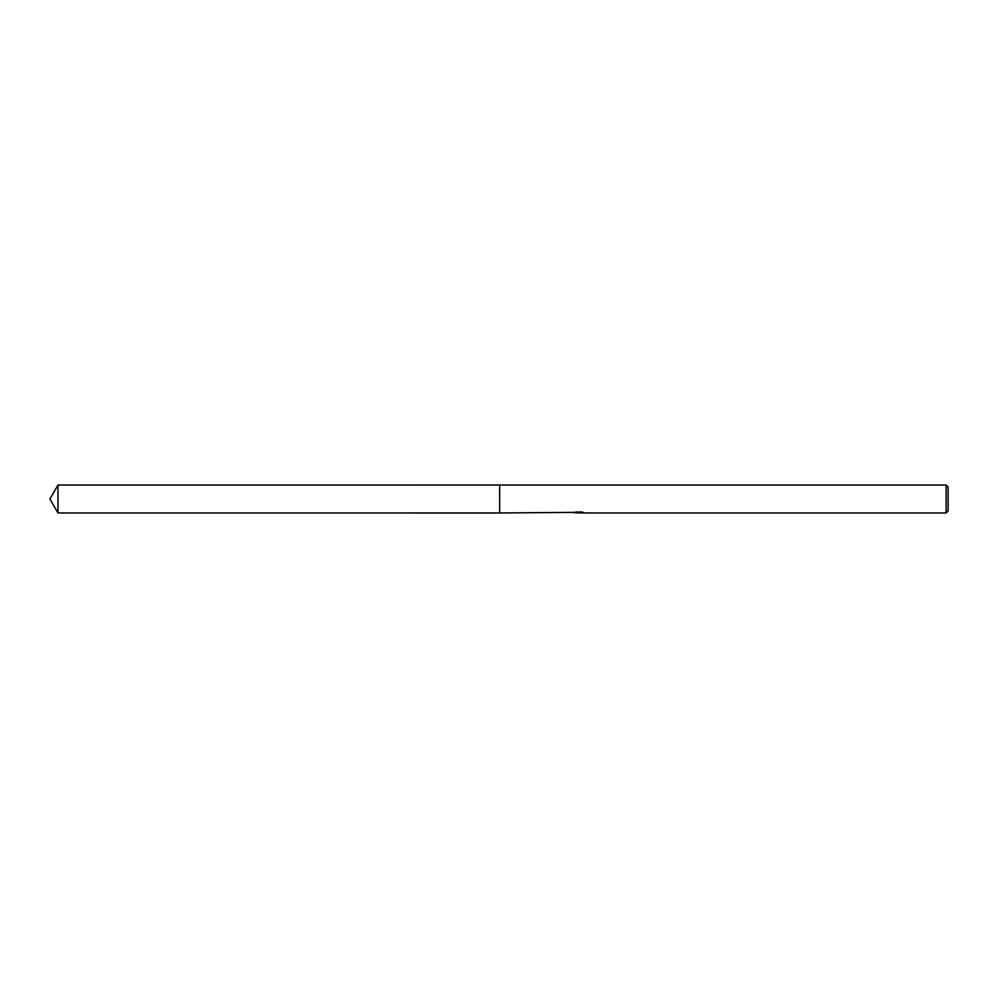 <?xml version="1.0" encoding="UTF-8"?>
<svg xmlns="http://www.w3.org/2000/svg" width="998" height="998" viewBox="0 0 998 998"><rect width="100%" height="100%" fill="white"/><g stroke="black" fill="none" stroke-linecap="round" stroke-linejoin="round"><path stroke-width="0.75" stroke-dasharray="4.99 3.74" d="M577.218 512.835L576.133 511.637L582.508 511.912L580.262 512.336M582.508 512.186L582.508 512.86L580.262 512.747M580.325 512.972L582.508 512.86M581.896 512.336L581.896 511.637L576.382 511.637L576.382 512.336M583.493 512.074L583.493 512.747M583.805 512.174L581.086 511.487M582.508 511.912L582.508 512.598M578.815 512.96L580.325 512.311M584.08 512.261C579.426 512.224 579.426 512.174 584.08 512.149M577.193 511.487L574.474 512.174L577.193 511.425M574.935 512.71L574.935 512.024L578.179 512.311M574.187 512.273L574.187 512.947M577.193 512.136L574.474 512.847M948.1 487.024L948.1 510.976M946.104 485.028L946.104 512.972M499.674 485.028L499.661 512.984M57.971 485.028L57.971 512.972M574.087 512.972L574.087 512.311"/><path stroke-width="1.5" d="M579.401 512.336L499.661 512.972L499.674 485.028L946.104 485.028L948.1 487.024L948.1 510.976L946.104 512.972L580.325 512.972L580.262 512.336M499.661 512.972L499.661 485.028L499.661 512.984L57.971 512.972L57.971 485.028L499.661 485.016M580.262 512.747L577.218 512.835M578.815 512.96L578.179 512.972M946.104 512.972L946.104 485.028M579.401 512.71L574.935 512.71M574.474 512.847L577.193 512.199M576.382 512.336L581.896 512.336M581.086 512.199L583.818 512.847M584.08 512.822C579.426 512.847 579.426 512.885 584.08 512.935M57.971 485.028L49.9 499L57.971 512.972"/></g></svg>
